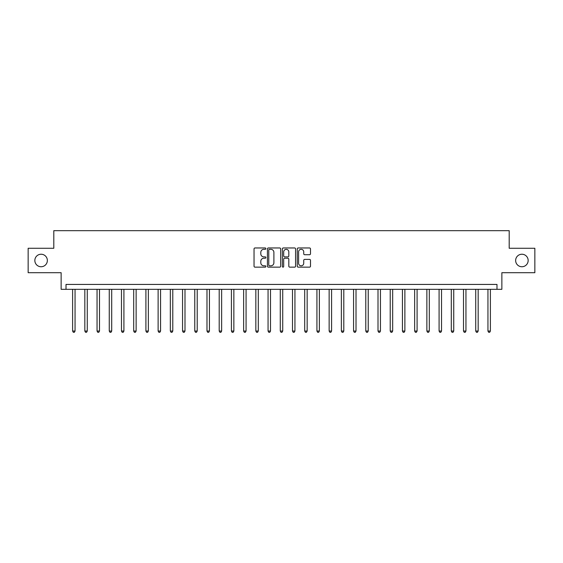 <?xml version="1.0" encoding="UTF-8"?>
<svg xmlns="http://www.w3.org/2000/svg" width="563" height="563" viewBox="0 0 563 563"><rect width="100%" height="100%" fill="white"/><g stroke="black" fill="none" stroke-linecap="round" stroke-linejoin="round"><path stroke-width="0.84" d="M265.863 248.635A0.669 0.669 0 0 0 265.194 247.966L255.004 247.966A0.957 0.957 0 0 0 254.04 248.923L254.04 266.193A0.957 0.957 0 0 0 255.004 267.151L265.194 267.151A0.669 0.669 0 0 0 265.863 266.475A0.669 0.669 0 0 0 265.194 265.806L263.871 265.806A3.068 3.068 0 0 1 260.803 262.738L260.803 261.295A3.068 3.068 0 0 1 263.871 258.227L265.194 258.227A0.669 0.669 0 0 0 265.863 257.558A0.669 0.669 0 0 0 265.194 256.883L263.871 256.883A3.068 3.068 0 0 1 260.803 253.814L260.803 252.379A3.068 3.068 0 0 1 263.871 249.31L265.194 249.31A0.669 0.669 0 0 0 265.863 248.635M515.645 260.486A6.256 6.256 0 0 0 521.901 266.742A6.256 6.256 0 0 0 528.157 260.486A6.256 6.256 0 0 0 521.901 254.237A6.256 6.256 0 0 0 515.645 260.486M34.843 260.486A6.256 6.256 0 0 0 41.099 266.742A6.256 6.256 0 0 0 47.355 260.486A6.256 6.256 0 0 0 41.099 254.237A6.256 6.256 0 0 0 34.843 260.486M309.53 254.729A0.957 0.957 0 0 0 310.494 253.765L310.494 248.923A0.957 0.957 0 0 0 309.53 247.966L298.214 247.966A0.957 0.957 0 0 0 297.257 248.923L297.257 266.193A0.957 0.957 0 0 0 298.214 267.151L309.53 267.151A0.957 0.957 0 0 0 310.494 266.193L310.494 260.338A0.957 0.957 0 0 0 309.53 259.381L304.689 259.381A0.957 0.957 0 0 0 303.731 260.338L303.731 263.238A2.569 2.569 0 0 1 301.163 265.806A2.569 2.569 0 0 1 298.601 263.238L298.601 251.872A2.569 2.569 0 0 1 301.163 249.31A2.569 2.569 0 0 1 303.731 251.872L303.731 253.765A0.957 0.957 0 0 0 304.689 254.729L309.53 254.729M496.981 289.319L501.865 289.319L501.865 272.703L534.85 272.703L534.85 248.276L509.198 248.276L509.198 230.682L53.802 230.682L53.802 248.276L28.15 248.276L28.15 272.703L61.135 272.703L61.135 289.319L496.981 289.319L496.981 284.435L66.019 284.435L66.019 289.319M280.663 248.923A0.957 0.957 0 0 0 279.698 247.966L268.382 247.966A0.957 0.957 0 0 0 267.425 248.923L267.425 266.193A0.957 0.957 0 0 0 268.382 267.151L279.698 267.151A0.957 0.957 0 0 0 280.663 266.193L280.663 248.923M283.302 247.966L294.618 247.966A0.957 0.957 0 0 1 295.575 248.923L295.575 266.193A0.957 0.957 0 0 1 294.618 267.151L289.776 267.151A0.957 0.957 0 0 1 288.812 266.193L288.812 259.191A0.957 0.957 0 0 0 287.855 258.227L284.639 258.227A0.957 0.957 0 0 0 283.682 259.191L283.682 266.475A0.669 0.669 0 0 1 283.013 267.151A0.669 0.669 0 0 1 282.337 266.475L282.337 248.923A0.957 0.957 0 0 1 283.302 247.966M269.438 249.31A0.669 0.669 0 0 0 268.769 249.979L268.769 265.138A0.669 0.669 0 0 0 269.438 265.806L270.831 265.806A3.068 3.068 0 0 0 273.899 262.738L273.899 252.379A3.068 3.068 0 0 0 270.831 249.31L269.438 249.31M288.812 251.921A2.569 2.569 0 0 0 286.25 249.353A2.569 2.569 0 0 0 283.682 251.921L283.682 255.926A0.957 0.957 0 0 0 284.639 256.883L287.855 256.883A0.957 0.957 0 0 0 288.812 255.926L288.812 251.921M72.613 289.319L72.613 331.044L75.055 331.044L75.055 289.319M75.055 331.044L74.323 332.318L73.345 332.318L72.613 331.044M84.83 289.319L84.83 331.044L87.272 331.044L87.272 289.319M87.272 331.044L86.54 332.318L85.562 332.318L84.83 331.044M97.047 289.319L97.047 331.044L99.489 331.044L99.489 289.319M99.489 331.044L98.757 332.318L97.779 332.318L97.047 331.044M109.264 289.319L109.264 331.044L111.706 331.044L111.706 289.319M111.706 331.044L110.974 332.318L109.996 332.318L109.264 331.044M121.474 289.319L121.474 331.044L123.916 331.044L123.916 289.319M123.916 331.044L123.184 332.318L122.206 332.318L121.474 331.044M133.691 289.319L133.691 331.044L136.133 331.044L136.133 289.319M136.133 331.044L135.401 332.318L134.423 332.318L133.691 331.044M145.908 289.319L145.908 331.044L148.351 331.044L148.351 289.319M148.351 331.044L147.619 332.318L146.64 332.318L145.908 331.044M158.126 289.319L158.126 331.044L160.568 331.044L160.568 289.319M160.568 331.044L159.836 332.318L158.857 332.318L158.126 331.044M170.336 289.319L170.336 331.044L172.785 331.044L172.785 289.319M172.785 331.044L172.046 332.318L171.075 332.318L170.336 331.044M182.553 289.319L182.553 331.044L184.995 331.044L184.995 289.319M184.995 331.044L184.263 332.318L183.285 332.318L182.553 331.044M194.77 289.319L194.77 331.044L197.212 331.044L197.212 289.319M197.212 331.044L196.48 332.318L195.502 332.318L194.77 331.044M206.987 289.319L206.987 331.044L209.429 331.044L209.429 289.319M209.429 331.044L208.697 332.318L207.719 332.318L206.987 331.044M219.204 289.319L219.204 331.044L221.646 331.044L221.646 289.319M221.646 331.044L220.914 332.318L219.936 332.318L219.204 331.044M231.414 289.319L231.414 331.044L233.856 331.044L233.856 289.319M233.856 331.044L233.124 332.318L232.146 332.318L231.414 331.044M243.631 289.319L243.631 331.044L246.073 331.044L246.073 289.319M246.073 331.044L245.341 332.318L244.363 332.318L243.631 331.044M255.848 289.319L255.848 331.044L258.29 331.044L258.29 289.319M258.29 331.044L257.558 332.318L256.58 332.318L255.848 331.044M268.065 289.319L268.065 331.044L270.507 331.044L270.507 289.319M270.507 331.044L269.776 332.318L268.797 332.318L268.065 331.044M280.275 289.319L280.275 331.044L282.725 331.044L282.725 289.319M282.725 331.044L281.986 332.318L281.014 332.318L280.275 331.044M292.493 289.319L292.493 331.044L294.935 331.044L294.935 289.319M294.935 331.044L294.203 332.318L293.224 332.318L292.493 331.044M304.71 289.319L304.71 331.044L307.152 331.044L307.152 289.319M307.152 331.044L306.42 332.318L305.442 332.318L304.71 331.044M316.927 289.319L316.927 331.044L319.369 331.044L319.369 289.319M319.369 331.044L318.637 332.318L317.659 332.318L316.927 331.044M329.144 289.319L329.144 331.044L331.586 331.044L331.586 289.319M331.586 331.044L330.854 332.318L329.876 332.318L329.144 331.044M341.354 289.319L341.354 331.044L343.796 331.044L343.796 289.319M343.796 331.044L343.064 332.318L342.086 332.318L341.354 331.044M353.571 289.319L353.571 331.044L356.013 331.044L356.013 289.319M356.013 331.044L355.281 332.318L354.303 332.318L353.571 331.044M365.788 289.319L365.788 331.044L368.23 331.044L368.23 289.319M368.23 331.044L367.498 332.318L366.52 332.318L365.788 331.044M378.005 289.319L378.005 331.044L380.447 331.044L380.447 289.319M380.447 331.044L379.715 332.318L378.737 332.318L378.005 331.044M390.215 289.319L390.215 331.044L392.664 331.044L392.664 289.319M392.664 331.044L391.925 332.318L390.954 332.318L390.215 331.044M402.432 289.319L402.432 331.044L404.874 331.044L404.874 289.319M404.874 331.044L404.143 332.318L403.164 332.318L402.432 331.044M414.65 289.319L414.65 331.044L417.092 331.044L417.092 289.319M417.092 331.044L416.36 332.318L415.381 332.318L414.65 331.044M426.867 289.319L426.867 331.044L429.309 331.044L429.309 289.319M429.309 331.044L428.577 332.318L427.599 332.318L426.867 331.044M439.084 289.319L439.084 331.044L441.526 331.044L441.526 289.319M441.526 331.044L440.794 332.318L439.816 332.318L439.084 331.044M451.294 289.319L451.294 331.044L453.736 331.044L453.736 289.319M453.736 331.044L453.004 332.318L452.026 332.318L451.294 331.044M463.511 289.319L463.511 331.044L465.953 331.044L465.953 289.319M465.953 331.044L465.221 332.318L464.243 332.318L463.511 331.044M475.728 289.319L475.728 331.044L478.17 331.044L478.17 289.319M478.17 331.044L477.438 332.318L476.46 332.318L475.728 331.044M487.945 289.319L487.945 331.044L490.387 331.044L490.387 289.319M490.387 331.044L489.655 332.318L488.677 332.318L487.945 331.044"/></g></svg>
